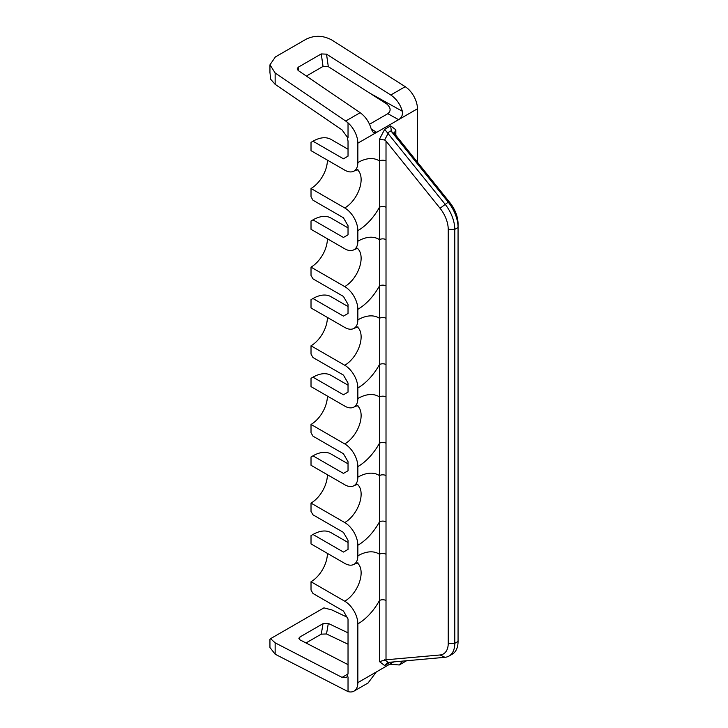 <?xml version="1.0" encoding="UTF-8"?>
<svg xmlns="http://www.w3.org/2000/svg" width="728" height="728" viewBox="0 0 728 728"><rect width="100%" height="100%" fill="white"/><g stroke="black" fill="none" stroke-linecap="round" stroke-linejoin="round"><path stroke-width="1.09" d="M347.283 137.101L348.029 141.041L348.029 156.156L343.443 158.804L312.985 141.223L311.02 142.351L311.02 150.669L344.754 170.143A18.528 10.693 -120 0 0 354.017 171.062A18.528 10.693 -120 0 0 357.848 162.581L357.848 143.189A18.528 10.693 -120 0 0 348.029 122.868L348.029 137.528L347.283 137.101L342.051 129.912L275.139 84.339L270.579 79.161L269.952 72.309M357.848 162.581A41.678 24.06 -60 0 1 379.461 160.997L379.461 207.271A41.678 24.06 -60 0 1 357.848 230.649A18.528 10.693 -120 0 0 344.754 207.962L311.02 188.488L311.02 196.806L312.985 200.209L343.443 217.79L348.029 225.735L348.029 234.807L343.443 237.455L312.985 219.874L311.02 221.003L311.02 229.32L344.754 248.794A18.528 10.693 -120 0 0 354.017 249.713A18.528 10.693 -120 0 0 357.848 241.232A41.678 24.06 -60 0 1 379.461 239.649L379.461 600.527A41.678 24.06 -60 0 1 357.848 623.905A18.528 10.693 -120 0 0 344.754 601.219L311.02 581.745L311.02 590.062L312.985 593.466L343.443 611.047L348.029 618.991L348.029 673.427L347.283 676.503L346.146 677.65L342.051 677.395L275.139 642.824L275.139 654.199L269.952 647.501L269.942 639.257L270.579 638.665L275.139 642.824M386.013 285.922A4.632 2.675 180 0 0 379.461 285.922A41.678 24.06 -60 0 1 357.848 309.3A18.528 10.693 -120 0 0 344.754 286.614L311.02 267.14L311.02 275.457L312.985 278.86L343.443 296.442L348.029 304.386L348.029 313.459L343.443 316.107L312.985 298.526L311.02 299.654L311.02 307.971L344.754 327.445A18.528 10.693 -120 0 0 354.017 328.364A18.528 10.693 -120 0 0 357.848 319.883A41.678 24.06 -60 0 1 379.461 318.3A4.632 2.675 180 0 1 386.013 318.3L386.013 659.795L440.049 654.972A23.16 13.368 -120 0 0 448.23 643.325L448.23 229.375A23.16 13.368 -120 0 0 440.049 208.272L386.013 141.059L386.013 318.3M327.4 317.426A23.16 13.368 -60 0 1 311.02 345.791L311.02 354.108L312.985 357.512L343.443 375.093L348.029 383.037L348.029 392.11L343.443 394.758L312.985 377.177L311.02 378.305L311.02 386.623L344.754 406.097A18.528 10.693 -120 0 0 354.017 407.016A18.528 10.693 -120 0 0 357.848 398.534A41.678 24.06 -60 0 1 379.461 396.951A4.632 2.675 180 0 1 386.013 396.951M327.4 396.077A23.16 13.368 -60 0 1 311.02 424.442L311.02 432.76L312.985 436.163L343.443 453.744L348.029 461.689L348.029 470.761L343.443 473.409L312.985 455.828L311.02 456.957L311.02 465.274L344.754 484.748A18.528 10.693 -120 0 0 354.017 485.667A18.528 10.693 -120 0 0 357.848 477.186A41.678 24.06 -60 0 1 379.461 475.602A4.632 2.675 180 0 1 386.013 475.602M327.4 474.729A23.16 13.368 -60 0 1 311.02 503.094L311.02 511.411L312.985 514.814L343.443 532.395L348.029 540.34L348.029 549.413L343.443 552.061L312.985 534.479L311.02 535.608L311.02 543.925L344.754 563.399A18.528 10.693 -120 0 0 354.017 564.318A18.528 10.693 -120 0 0 357.848 555.837A41.678 24.06 -60 0 1 379.461 554.254A4.632 2.675 180 0 1 386.013 554.254M348.029 664.655L299.918 639.83L298.844 638.265L299.9 637.009L299.481 639.566M270.579 638.665L323.933 607.862L332.014 609.982L346.947 617.107M348.029 632.85L328.31 623.441L323.041 623.641L299.9 637.009M275.139 654.199L348.029 691.6A18.528 10.693 -120 0 0 354.017 691.109A18.528 10.693 -120 0 0 357.848 682.627L376.312 671.971L368.059 683M376.312 671.971L393.766 661.879M357.848 309.3L357.848 319.883M357.848 230.649L357.848 241.232M386.013 443.225A4.632 2.675 180 0 0 379.461 443.225A41.678 24.06 -60 0 1 357.848 466.603L357.848 477.186M386.013 364.573A4.632 2.675 180 0 0 379.461 364.573A41.678 24.06 -60 0 1 357.848 387.951L357.848 398.534M386.013 521.876A4.632 2.675 180 0 0 379.461 521.876A41.678 24.06 -60 0 1 357.848 545.254L357.848 555.837M371.271 129.074L376.695 132.323L373.355 132.587L371.298 129.193C369.251 122.077 365.529 116.58 360.151 112.704L298.198 70.507L297.124 69.005L298.171 67.249L298.662 70.825M376.695 132.323L398.607 119.674L387.842 113.677C391.154 110.947 390.827 107.735 386.85 104.04L328.31 66.657L323.041 66.43L306.361 76.067M323.041 66.43L321.257 53.927L326.517 54.154L390.781 95.013C396.369 98.771 400.227 104.186 402.356 111.266C402.857 114.806 401.738 117.527 398.99 119.438L398.607 119.674M390.781 95.013L405.223 86.678L407.625 88.461A18.528 10.693 60 0 1 417.453 108.772L417.453 162.271M357.848 682.627L357.848 623.905M312.985 219.874A36.127 20.857 -60 0 1 331.049 218.082L348.029 227.882M327.4 238.775A23.16 13.368 -60 0 1 311.02 267.14M327.4 553.38A23.16 13.368 -60 0 1 311.02 581.745M327.4 160.124A23.16 13.368 -60 0 1 311.02 188.488M405.223 86.678L332.014 40.131C323.305 35.354 314.66 35.053 306.06 39.23L275.375 56.948L269.952 64.819L275.139 72.964L345.709 121.039L360.151 112.704M348.029 644.225L326.517 633.961L321.257 634.161L305.997 642.97M402.411 661.106L399.29 664.983L389.799 664.163M347.283 676.503L348.029 676.94L348.029 691.6M348.029 122.868L345.709 121.039M369.515 124.261L387.842 113.677M321.257 53.927L298.171 67.249M386.013 141.059L384.648 140.022L379.461 139.248L384.657 129.329L390.645 125.871L395.841 129.793L394.485 132.678L394.894 134.107L449.868 202.602A23.16 13.368 60 0 1 458.058 223.696A23.16 13.368 60 0 1 458.058 223.705L458.058 641.432A27.782 16.043 60 0 1 452.306 654.154L449.03 656.046A27.782 16.043 -120 0 0 454.782 643.325L454.782 229.375A27.782 16.043 -120 0 0 444.963 204.049L384.657 129.329M440.049 208.272L448.23 202.166L391.409 131.468L390.645 125.871M440.049 654.972L444.963 657.302L387.587 662.453L384.657 665.538L379.461 661.606L386.013 659.795M357.848 545.254A18.528 10.693 -120 0 0 344.754 522.567L311.02 503.094M312.985 534.479A36.127 20.857 -60 0 1 331.049 532.687L348.029 542.487M357.848 466.603A18.528 10.693 -120 0 0 344.754 443.916L311.02 424.442M357.848 387.951A18.528 10.693 -120 0 0 344.754 365.265L311.02 345.791M312.985 298.526A36.127 20.857 -60 0 1 331.049 296.733L348.029 306.534M449.868 202.602L448.23 202.166A27.782 16.043 60 0 1 458.058 227.482L454.782 229.375L448.23 229.375M444.963 657.302A27.782 16.043 -120 0 0 449.03 656.046M312.985 377.177A36.127 20.857 -60 0 1 331.049 375.384L348.029 385.185M312.985 455.828A36.127 20.857 -60 0 1 331.049 454.035L348.029 463.836M312.985 141.223A36.127 20.857 -60 0 1 331.049 139.43L348.029 149.231M348.011 673.946L342.051 677.395M386.013 207.271A4.632 2.675 180 0 0 379.461 207.271L379.461 239.649A4.632 2.675 180 0 1 386.013 239.649M386.013 160.997A4.632 2.675 180 0 0 379.461 160.997L379.461 139.248M376.312 132.523L357.848 143.189M417.453 108.772L398.99 119.438M395.841 129.793L395.841 135.381M379.461 661.606L379.461 600.527A4.632 2.675 180 0 1 386.013 600.527M390.49 662.171L384.657 665.538M357.275 248.294A23.16 13.368 -60 0 1 359.596 267.112A23.16 13.368 -60 0 1 344.754 286.614M275.139 72.964L275.139 84.339M402.356 111.266L371.125 93.885M328.31 66.657L326.517 54.154M357.275 169.642A23.16 13.368 -60 0 1 359.596 188.461A23.16 13.368 -60 0 1 344.754 207.962M384.648 140.022L388.133 133.361M387.587 132.796L390.991 130.84M391.409 131.468L394.894 134.107M388.133 662.38L384.648 659.741M357.275 562.899A23.16 13.368 -60 0 1 359.596 581.717A23.16 13.368 -60 0 1 344.754 601.219M357.275 326.945A23.16 13.368 -60 0 1 359.596 345.764A23.16 13.368 -60 0 1 344.754 365.265M448.23 643.325L454.782 643.325L458.058 641.432M357.275 405.596A23.16 13.368 -60 0 1 359.596 424.415A23.16 13.368 -60 0 1 344.754 443.916M357.275 484.247A23.16 13.368 -60 0 1 359.596 503.066A23.16 13.368 -60 0 1 344.754 522.567M321.257 634.161L323.041 623.641M326.517 633.961L328.31 623.441M354.017 691.109L368.341 682.837M354.017 249.713L357.93 248.175M269.952 64.819L269.952 73.064M354.017 171.062L357.93 169.524M354.017 564.318L357.93 562.78M354.017 328.364L357.93 326.827M354.017 407.016L357.93 405.478M354.017 485.667L357.93 484.129M399.708 664.728L406.634 660.724"/></g></svg>
